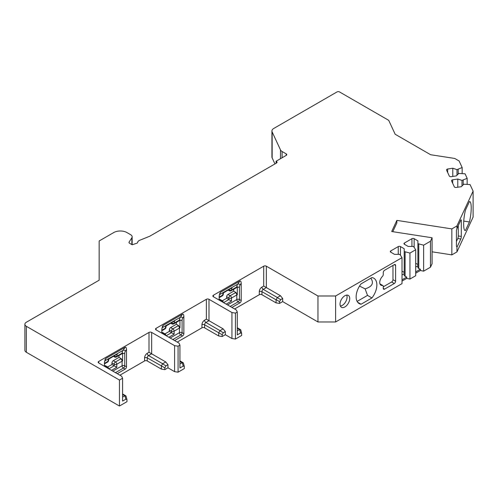<?xml version="1.0" encoding="UTF-8"?>
<svg xmlns="http://www.w3.org/2000/svg" width="498" height="498" viewBox="0 0 498 498"><rect width="100%" height="100%" fill="white"/><g stroke="black" fill="none" stroke-linecap="round" stroke-linejoin="round"><path stroke-width="0.75" d="M456.423 241.486L457.799 238.53A1.874 0.398 98.8 0 0 458.278 235.959L458.278 225.594M379.955 283.928A1.874 1.083 -60 0 1 380.223 284.009L382.875 285.541A1.874 1.083 120 0 0 382.414 285.46A5.926 3.424 120 0 1 380.958 285.205A5.926 3.424 120 0 1 382.414 276.427A1.874 1.083 120 0 0 383.261 274.516L383.261 272.562A1.874 1.083 -60 0 1 384.587 270.265L394.292 264.662A1.874 1.083 -60 0 1 395.225 264.569A1.874 1.083 -60 0 1 395.611 265.428L394.292 264.662M392.966 265.428L392.966 279.689A1.874 1.083 -60 0 1 391.64 281.986L383.261 286.823M346.72 295.096A6.86 3.965 -60 0 1 345.662 301.794A6.86 3.965 -60 0 1 340.389 306.058M107.636 368.134A1.874 1.083 -120 0 0 106.653 367.057L104.449 365.781A1.874 1.083 -60 0 1 105.383 365.688L107.587 366.964A1.874 1.083 -60 0 0 106.653 367.057L106.211 367.306M107.643 366.995L111.944 364.505L111.944 362.98A1.874 1.083 -60 0 1 113.27 360.689L119.003 357.377L119.003 355.485M164.987 335.023A1.874 1.083 -120 0 0 164.004 333.94L161.8 332.67A1.874 1.083 -60 0 1 162.734 332.577L164.938 333.853A1.874 1.083 -60 0 0 164.004 333.94L163.562 334.195M164.994 333.884L169.295 331.394L169.295 329.869A1.874 1.083 -60 0 1 170.621 327.578L176.354 324.266L176.354 322.374M222.338 301.913A1.874 1.083 -120 0 0 221.355 300.829L219.151 299.559A1.874 1.083 -60 0 1 220.085 299.466L222.289 300.742A1.874 1.083 -60 0 0 221.355 300.829L220.913 301.085M222.345 300.773L226.646 298.283L226.646 296.758A1.874 1.083 -60 0 1 227.972 294.461L233.705 291.156L233.705 289.263M274.946 163.935L272.151 157.91A6.237 3.604 180 0 1 271.933 156.976L271.933 130.999A6.237 3.604 0 0 0 272.151 131.933L280.48 149.879A6.237 3.604 0 0 0 282.092 151.498L286.207 153.87A1.874 1.083 180 0 1 286.755 154.635A1.874 1.083 180 0 1 286.207 155.395L276.06 161.252L276.06 163.294M271.933 130.999A6.237 3.604 0 0 1 273.763 128.453L336.941 91.974A1.874 1.083 0 0 1 339.586 91.974L388.714 120.342L395.169 134.255L430.621 154.722L454.73 158.451L459.119 160.985L462.15 167.527L456.99 169.631L452.788 168.231L447.665 169.021A1.562 0.903 0 0 0 446.513 169.893A1.562 0.903 0 0 0 446.563 170.123L449.308 176.043A1.562 0.903 0 0 0 451.219 176.678L456.342 175.887L458.77 173.46L465.057 173.79L467.155 178.315L461.995 180.419L457.793 179.019L452.67 179.809A1.562 0.903 0 0 0 451.518 180.681A1.562 0.903 0 0 0 451.568 180.911L454.313 186.825A1.562 0.903 0 0 0 456.224 187.46L461.347 186.669L463.775 184.241L470.062 184.577L473.1 191.12L473.1 217.097L456.934 251.932L451.842 254.87L432.071 251.814M430.465 241.231L432.071 237.764L432.071 263.747L430.465 267.214L430.465 241.231L423.624 245.178L417.89 243.653L417.89 240.851L414.143 238.685A1.562 0.903 0 0 0 411.933 238.685L404.438 243.012A1.562 0.903 0 0 0 403.978 243.653A1.562 0.903 0 0 0 404.438 244.288L408.186 246.454L413.041 246.454L413.919 246.964L415.687 249.766L409.947 253.077L404.214 251.546L404.214 248.745L400.467 246.578A1.562 0.903 0 0 0 398.263 246.578L390.762 250.911A1.562 0.903 0 0 0 390.301 251.546A1.562 0.903 0 0 0 390.762 252.181L394.509 254.347L399.365 254.347L400.243 254.858L402.01 257.659L335.615 295.993L317.967 295.993L266.355 266.193L266.355 287.589L280.467 295.737L277.38 297.524L263.268 289.369L266.355 287.589L263.703 286.057L261.942 287.078A1.874 1.083 60 0 0 263.268 289.369A1.874 1.083 -60 0 0 261.942 291.66A1.874 1.083 -0 0 0 259.296 291.66A3.741 2.16 -60 0 1 261.942 287.078M415.687 273.197L420.393 270.482L423.624 271.161L430.465 267.214M402.01 281.09L406.717 278.376L409.947 279.054L415.687 275.743L415.687 249.766M234.589 308.984L259.296 294.716A1.874 1.083 0 0 1 261.942 294.716L276.06 302.871L279.54 303.406L282.677 301.595L317.967 321.969L335.615 321.969L402.01 283.636L402.01 257.659M237.285 328.369L240.752 329.925L241.655 333.286L241.698 335.44L235.423 339.063L231.944 338.528L225.326 334.706L222.189 336.517L222.189 334.731L204.591 324.777A1.874 1.083 -60 0 1 205.917 322.48L209.004 320.7L223.116 328.848L220.029 330.635L205.917 322.48A1.874 1.083 60 0 1 204.591 320.189L206.353 319.168L209.004 320.7L209.004 299.304A1.874 1.083 180 0 0 206.353 299.304L206.353 319.168M177.238 342.095L201.945 327.833A1.874 1.083 0 0 1 204.591 327.833L218.709 335.982L222.189 336.517M98.71 361.448L98.71 362.98A1.874 1.083 180 0 1 98.162 362.214A1.874 1.083 180 0 1 98.71 361.448L149.002 332.415A1.874 1.083 180 0 1 151.653 332.415L174.593 345.662L178.072 346.197L179.934 345.12L179.934 367.985L183.202 366.098L184.304 366.397L184.347 368.551L178.072 372.18L174.593 371.639L167.975 367.817L164.838 369.628L164.838 367.841L147.24 357.888A1.874 1.083 -60 0 1 148.566 355.591L151.653 353.81L149.002 352.279L147.24 353.3A3.741 2.16 -60 0 0 144.594 357.888L144.594 360.944L119.887 375.206M144.594 360.944A1.874 1.083 0 0 1 147.24 360.944L161.358 369.093L164.838 369.628M122.583 394.59L126.05 396.147L126.953 399.508L126.996 401.662L119.445 406.026L119.445 380.042L26.363 326.302A4.992 2.882 0 0 1 24.9 324.266A4.992 2.882 0 0 1 26.363 322.225L99.152 280.2L99.152 240.976L113.712 232.572A9.356 5.403 0 0 1 126.946 232.572L130.7 234.739A4.992 2.882 0 0 1 132.157 236.774A4.992 2.882 0 0 1 131.858 237.758L129.119 242.109L129.119 242.85M24.9 324.266L24.9 350.243A4.992 2.882 0 0 0 26.363 352.279L119.445 406.026M126.953 399.508L125.851 399.215L122.583 401.095L122.583 378.231L119.445 380.042M122.583 378.231L121.655 376.22L98.71 362.98M179.934 345.12L179.006 343.11L156.061 329.869A1.874 1.083 180 0 1 155.513 329.103A1.874 1.083 180 0 1 156.061 328.338L206.353 299.304M213.412 296.758A1.874 1.083 180 0 1 212.864 295.993A1.874 1.083 180 0 1 213.412 295.227L213.412 296.758L236.357 309.999L237.285 312.009L235.423 313.086L231.944 312.545L209.004 299.304M213.412 295.227L263.703 266.193A1.874 1.083 180 0 1 266.355 266.193M432.071 237.764L391.696 231.52L396.862 220.384L451.842 228.893L456.934 225.949L456.934 228.887A1.874 0.398 -81.2 0 1 457.257 227.798L460.812 220.147A1.874 0.398 -81.2 0 1 461.098 219.823A1.874 0.398 -81.2 0 1 461.297 220.633L460.631 220.527M473.1 191.12L456.934 225.949M276.502 161.508L276.502 163.039A1.874 1.083 180 0 0 277.05 162.273A1.874 1.083 180 0 0 276.502 161.508L276.06 161.252M276.502 163.039L149.686 236.251L139.745 240.273A4.992 2.882 0 0 0 137.629 242.414A1.874 1.083 180 0 1 136.701 243.267L132.194 244.773L129.548 243.242A1.874 1.083 180 0 1 129.001 242.482A1.874 1.083 180 0 1 129.119 242.109M122.626 352.951L122.11 353.163A1.874 1.083 -120 0 1 121.724 353.916L122.626 352.951A9.25 5.341 -120 0 0 122.608 353.493L122.608 360.988A1.874 1.083 0 0 0 122.091 361.193A1.874 1.083 -120 0 0 120.771 358.902L115.474 361.959L113.27 360.689M119.003 357.377L121.251 358.672L122.608 360.988M111.944 364.505L116.8 367.306L116.8 364.25A1.874 1.083 180 0 1 114.154 364.25L111.944 362.98M122.608 353.493A1.874 1.083 0 0 1 124.743 353.698A7.489 4.32 60 0 1 125.452 351.053A1.874 1.475 35.1 0 0 122.981 350.393L125.185 347.262C125.982 346.982 126.424 347.747 126.504 349.552L126.504 366.802A1.874 1.083 -60 0 1 125.185 369.093L117.242 373.674M108.788 359.089L117.366 353.991L108.545 359.083A9.356 5.403 -120 0 0 107.991 361.318L104.449 363.359M108.583 358.572L108.545 359.083L108.583 358.572M125.185 347.262L105.769 358.467L104.449 362.289L104.449 366.291M167.975 367.817L167.975 364.704L165.766 361.959L151.653 353.81L151.653 332.415M174.593 345.662L174.593 371.639M178.072 346.197L178.072 372.18M241.655 333.286L240.553 332.988L237.285 334.874L237.285 312.009M235.423 313.086L235.423 339.063M239.445 329.614L237.285 330.859M280.467 295.737L282.677 298.483L280.685 299.634L277.237 297.642L276.06 299.815L261.942 291.66L261.942 294.716M280.685 299.634L279.54 301.62L276.085 299.628M276.06 302.871L276.06 299.815M279.54 303.406L279.54 301.62M282.677 301.595L282.677 298.483M317.967 321.969L317.967 295.993M219.257 294.81L237.683 284.171L239.887 281.04C240.683 280.76 241.125 281.526 241.206 283.331L241.206 300.574A1.874 1.083 -60 0 1 239.887 302.871L231.944 307.453M239.887 281.04L220.471 292.245L219.151 296.067L219.151 300.07M357.116 301.408L367.53 295.395L365.121 288.877C372.218 286.655 374.123 283.094 370.836 278.208M359.525 286.07L365.121 288.877M361.056 304.228L371.938 297.941A14.66 8.466 120 0 0 373.83 278.201A14.66 8.466 120 0 0 371.938 277.567L361.056 283.854A14.66 8.466 120 0 0 359.164 303.593A14.66 8.466 120 0 0 361.056 304.228L357.676 302.28M371.938 297.941L367.53 295.395M409.947 279.054L409.947 253.077M423.624 271.161L423.624 245.178M335.615 321.969L335.615 295.993M340.028 304.141A6.86 3.965 -60 0 1 343.022 297.238A6.86 3.965 -60 0 1 348.314 295.395A6.86 3.965 -60 0 1 348.314 303.319A6.86 3.965 -60 0 1 341.447 307.285A6.86 3.965 -60 0 1 340.028 304.141M382.875 285.541A1.874 1.083 120 0 1 383.261 286.394L383.261 288.354A1.874 1.083 -60 0 0 383.647 289.207A1.874 1.083 -60 0 0 384.587 289.114L394.292 283.511A1.874 1.083 -60 0 0 395.611 281.221L395.611 265.428M451.842 254.87L451.842 228.893M461.297 220.633L461.297 236.419A1.874 0.398 -81.2 0 1 460.812 238.996L457.257 246.647A1.874 0.398 -81.2 0 1 456.971 246.971A1.874 0.398 -81.2 0 1 456.934 246.958L456.934 251.932M456.934 246.958L456.423 246.112L456.423 230.319L456.934 228.887M418.774 244.163L418.774 268.528L417.89 267.743L417.89 243.653M415.687 267.102L417.89 265.826M415.687 271.92L420.393 269.206L418.774 268.528M420.393 270.482L420.393 269.206M417.89 264.538L415.687 263.261M406.717 278.376L406.717 277.1L404.214 275.637L404.214 251.546M405.098 252.056L405.098 276.421M402.01 274.996L404.214 273.726M402.01 279.82L406.717 277.1M404.214 272.431L402.01 271.161M465.437 230.549L469.421 221.965A14.66 3.1 98.8 0 0 469.67 201.578A14.66 3.1 98.8 0 0 469.421 201.59L465.437 210.175A14.66 3.1 98.8 0 0 465.188 230.555A14.66 3.1 98.8 0 0 465.437 230.549L464.951 230.474M469.421 221.965L463.75 221.087M462.15 173.491L462.15 167.527M467.155 184.279L467.155 178.315M458.197 169.445L458.197 174.026M456.99 169.631L456.99 175.234M452.788 168.231L452.788 176.435M463.202 180.232L463.202 184.814M461.995 180.419L461.995 186.022M457.793 179.019L457.793 187.217M396.862 220.384L396.862 222.93L392.798 231.688M179.977 319.841L179.461 320.052A1.874 1.083 -120 0 1 179.075 320.805L179.977 319.841A9.25 5.341 -120 0 0 179.959 320.382L179.959 327.877A1.874 1.083 0 0 0 179.442 328.082A1.874 1.083 -120 0 0 178.122 325.792L172.825 328.848L170.621 327.578M176.354 324.266L178.601 325.561L179.959 327.877M169.295 331.394L174.151 334.195L174.151 331.139A1.874 1.083 180 0 1 171.505 331.139L169.295 329.869M179.959 320.382A1.874 1.083 0 0 1 182.094 320.588A7.489 4.32 60 0 1 182.803 317.942A1.874 1.475 35.1 0 0 180.332 317.282L182.536 314.151C183.332 313.871 183.774 314.636 183.855 316.442L183.855 333.691A1.874 1.083 -60 0 1 182.536 335.982L174.593 340.564M166.139 325.978L174.717 320.88L165.896 325.972A9.356 5.403 -120 0 0 165.342 328.207L161.8 330.249M165.934 325.462L165.896 325.972L165.934 325.462M182.536 314.151L163.12 325.356L161.8 329.178L161.8 333.181M183.202 366.098L182.274 362.65L179.934 363.97M182.274 362.65L183.401 363.036L184.304 366.397M223.116 328.848L225.326 331.593L223.334 332.745L219.886 330.753L218.734 332.739M223.334 332.745L222.189 334.731M218.709 335.982L218.709 332.925M225.326 334.706L225.326 331.593M231.944 312.545L231.944 338.528M124.743 395.835L122.583 397.08M165.766 361.959L162.678 363.745L148.566 355.591A1.874 1.083 60 0 1 147.24 353.3M167.975 364.704L165.983 365.856L162.535 363.864L161.383 365.849M165.983 365.856L164.838 367.841M161.358 369.093L161.358 366.036M241.206 283.331L240.154 284.831A7.489 4.32 60 0 0 239.445 287.477A1.874 1.083 0 0 0 237.309 287.265A9.25 5.341 -120 0 1 237.328 286.73L236.426 287.695A1.874 1.083 -120 0 0 236.811 286.941L231.52 289.998A9.356 5.403 60 0 1 232.068 287.769L223.247 292.861A9.356 5.403 -120 0 0 222.693 295.09L219.151 297.138M237.309 287.265L237.309 294.76A1.874 1.083 0 0 0 236.793 294.972L231.502 298.028A1.874 1.083 180 0 1 228.856 298.028L226.646 296.758M233.705 291.156L235.952 292.451L237.309 294.76M237.328 286.73L236.811 286.941A9.356 5.403 60 0 1 237.683 284.171A1.874 1.475 35.1 0 1 240.154 284.831M239.445 287.477L239.445 299.559A1.874 1.083 -60 0 1 238.119 301.85A1.874 1.083 60 0 1 236.793 299.559L236.793 294.972A1.874 1.083 -120 0 0 235.473 292.681L230.176 295.737A1.874 1.083 -120 0 1 231.502 298.028L231.502 301.085L226.646 298.283M223.49 292.868L232.068 287.769M223.285 292.351L223.247 292.861L223.285 292.351M108.857 368.837L114.154 365.781L114.154 364.25A1.874 1.083 -60 0 1 115.474 361.959A1.874 1.083 -120 0 1 116.8 364.25L122.091 361.193L122.091 365.781L112.828 371.128M111.508 370.363L116.8 367.306M124.743 353.698L124.743 365.781A1.874 1.083 0 0 0 122.091 365.781A1.874 1.083 60 0 0 123.417 368.072L125.185 369.093M121.251 358.672A3.741 2.16 0 0 0 120.771 358.902M113.507 356.363L114.559 356.973A1.874 1.083 -60 0 1 114.173 356.114A11.23 6.486 60 0 1 114.185 355.977M114.054 356.045L114.173 356.114A1.874 1.158 3.7 0 0 116.818 356.219A9.356 5.403 60 0 1 117.366 353.991M108.527 368.582L108.527 368.645A1.874 1.083 0 0 0 108.527 368.582A1.874 1.874 0 0 0 107.587 366.964M115.474 372.66L123.417 368.072A1.874 1.083 -60 0 0 124.743 365.781L126.504 366.802M125.452 351.053L126.504 349.552M121.724 353.916L116.432 356.973A1.874 1.083 -120 0 0 116.818 356.219L122.11 353.163A9.356 5.403 60 0 1 122.981 350.393L104.555 361.031M108.539 360.564A1.874 1.158 -176.3 0 1 107.991 361.318A1.874 1.083 -120 0 1 107.612 362.065A1.874 1.874 0 0 0 108.539 360.564L108.825 359.039M149.002 332.415L149.002 352.279M239.625 329.539L240.553 332.988M263.703 266.193L263.703 286.057M259.296 294.716L259.296 291.66M26.363 352.279L26.363 326.302M404.438 243.012L404.438 244.288M411.933 238.685L411.933 246.454M414.143 238.685L414.143 247.313M400.467 246.578L400.467 255.206M398.263 246.578L398.263 254.347M390.762 250.911L390.762 252.181M457.257 246.647L456.498 246.529M460.812 238.996L457.799 238.53M461.297 236.419L458.278 235.959M447.665 169.021L447.665 172.501M272.151 157.91L272.151 131.933M280.48 158.7L280.48 149.879M282.092 157.773L282.092 151.498M286.207 153.87L286.207 155.395M452.67 179.809L452.67 183.289M380.011 284.072L382.414 285.46M384.587 289.114L383.261 288.354M394.292 283.511L391.64 281.986M395.611 281.221L392.966 279.689M166.208 335.727L171.505 332.67L171.505 331.139A1.874 1.083 -60 0 1 172.825 328.848A1.874 1.083 -120 0 1 174.151 331.139L179.442 328.082L179.442 332.67L170.179 338.018M168.859 337.252L174.151 334.195M182.094 320.588L182.094 332.67A1.874 1.083 0 0 0 179.442 332.67A1.874 1.083 60 0 0 180.768 334.961L182.536 335.982M178.601 325.561A3.741 2.16 0 0 0 178.122 325.792M170.858 323.252L171.91 323.862A1.874 1.083 -60 0 1 171.524 323.003A11.23 6.486 60 0 1 171.536 322.866M171.405 322.934L171.524 323.003A1.874 1.158 3.7 0 0 174.169 323.109A9.356 5.403 60 0 1 174.717 320.88M165.878 335.471L165.878 335.534A1.874 1.083 0 0 0 165.878 335.471A1.874 1.874 0 0 0 164.938 333.853M172.825 339.549L180.768 334.961A1.874 1.083 -60 0 0 182.094 332.67L183.855 333.691M182.803 317.942L183.855 316.442M179.075 320.805L173.783 323.862A1.874 1.083 -120 0 0 174.169 323.109L179.461 320.052A9.356 5.403 60 0 1 180.332 317.282L161.906 327.921M165.89 327.454A1.874 1.158 -176.3 0 1 165.342 328.207A1.874 1.083 -120 0 1 164.963 328.954A1.874 1.874 0 0 0 165.89 327.454L166.176 325.929M201.945 327.833L201.945 324.777A3.741 2.16 -60 0 1 204.591 320.189M156.061 328.338L156.061 329.869M179.934 361.48L182.094 362.725M204.591 327.833L204.591 324.777A1.874 1.083 -0 0 0 201.945 324.777M163.12 325.356L162.267 326.57M131.858 244.574L131.858 237.758M124.923 395.761L125.851 399.215M147.24 360.944L147.24 357.888A1.874 1.083 -0 0 0 144.594 357.888M220.471 292.245L219.618 293.459M241.206 300.574L239.445 299.559A1.874 1.083 0 0 0 236.793 299.559L227.53 304.907M239.887 302.871L238.119 301.85L230.176 306.438M236.426 287.695L231.134 290.751A1.874 1.083 -120 0 0 231.52 289.998A1.874 1.158 3.7 0 1 228.875 289.892A11.23 6.486 60 0 1 228.887 289.749M228.209 290.141L229.261 290.751A1.874 1.083 -60 0 1 228.875 289.892L228.756 289.824M227.972 294.461L230.176 295.737A1.874 1.083 -60 0 0 228.856 298.028L228.856 299.559L223.558 302.616M231.502 301.085L226.21 304.141M223.229 302.361L223.229 302.423A1.874 1.083 0 0 0 223.229 302.361A1.874 1.874 0 0 0 222.289 300.742M235.952 292.451A3.741 2.16 0 0 0 235.473 292.681M223.241 294.343A1.874 1.158 -176.3 0 1 222.693 295.09A1.874 1.083 -120 0 1 222.313 295.843A1.874 1.874 0 0 0 223.241 294.343L223.527 292.818M105.769 358.467L104.916 359.68M114.559 356.973A1.874 1.874 0 0 0 116.432 356.973M107.612 362.065L104.449 363.889M237.285 327.734L240.497 329.589M171.91 323.862A1.874 1.874 0 0 0 173.783 323.862M164.963 328.954L161.8 330.778M179.934 360.845L183.146 362.7M132.157 244.748L132.157 236.774M122.583 393.955L125.795 395.81M229.261 290.751A1.874 1.874 0 0 0 231.134 290.751M222.313 295.843L219.151 297.667"/></g></svg>
